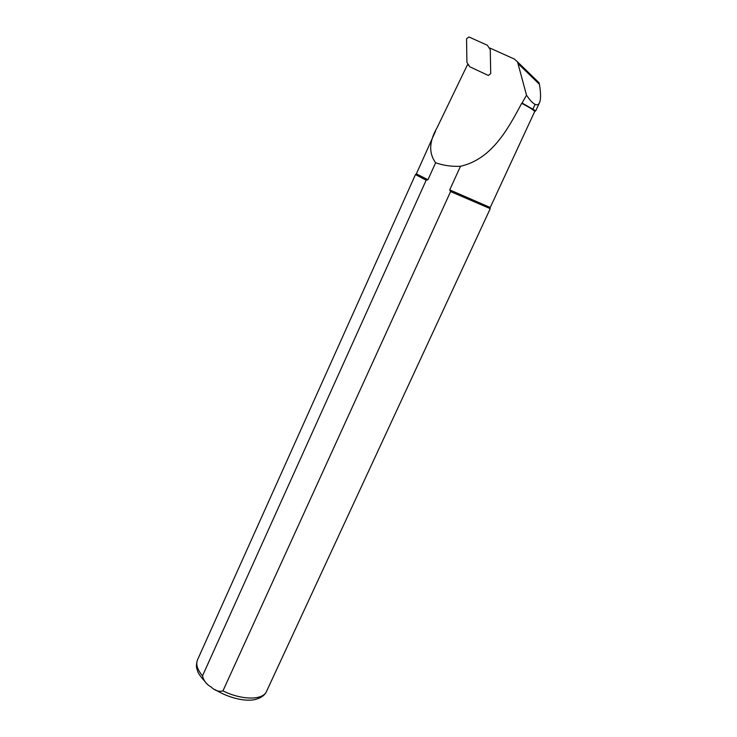 <?xml version="1.0" encoding="UTF-8"?>
<svg xmlns="http://www.w3.org/2000/svg" width="737" height="737" viewBox="0 0 737 737"><rect width="100%" height="100%" fill="white"/><g stroke="black" fill="none" stroke-linecap="round" stroke-linejoin="round"><path stroke-width="1.11" d="M489.875 49.001L489.865 48.025L514.371 59.052L517.531 61.89L526.513 95.184C529.875 100.149 532.685 103.18 534.961 104.295L535.108 104.368C536.997 105.188 538.406 104.746 539.337 103.042C540.921 99.9 540.958 93.663 539.466 84.331L538.931 82.636L536.858 80.646M526.513 95.184L522.082 103.023L535.707 110.817M522.082 103.023L521.695 103.327C530.262 107.869 534.583 110.633 534.647 111.619L534.592 111.738M521.695 103.327C507.507 129.942 491.542 159.192 460.478 166.286L449.727 189.888L490.225 207.493M435.521 131.195L416.359 173.868L427.957 179.745L426.179 180.178L202.5 675.875C203.707 680.804 206.563 684.489 211.049 686.921C214.964 690.68 218.926 691.997 222.952 690.873L450.583 191.565L449.727 189.888M468.64 65.317L467.451 64.755L437.133 127.593C429.118 141.329 428.612 153.047 435.622 162.776L427.957 179.745M435.622 162.776C443.508 165.512 451.79 166.682 460.478 166.286M415.484 174.623L426.179 180.178M450.583 191.565L490.105 208.599M488.336 75.45L490.722 73.589L490.252 49.628L487.314 45.224L468.879 36.951L466.558 38.803L466.908 62.359L469.773 66.772L488.336 75.45M532.851 109.251L535.108 104.368M518.369 63.898L539.466 84.331M416.359 173.868L415.428 174.669L197.682 659.477C195.572 663.973 197.175 669.436 202.5 675.875M222.952 690.873C241.681 700.214 262.51 700.343 266.379 691.73L266.702 691.02M535.735 110.826L539.337 103.042M517.54 61.89L538.95 82.664M534.629 111.665L535.67 110.826M490.216 207.521L534.647 111.619M490.105 207.512L490.105 208.746M215.13 689.648C230.607 699.173 247.217 701.615 255.324 699.468C260.981 697.957 264.666 695.378 266.379 691.73L490.206 208.746M197.304 660.334C196.263 664.433 196.171 667.39 197.009 669.196C198.189 671.389 196.033 671.656 205.927 682.619"/></g></svg>

